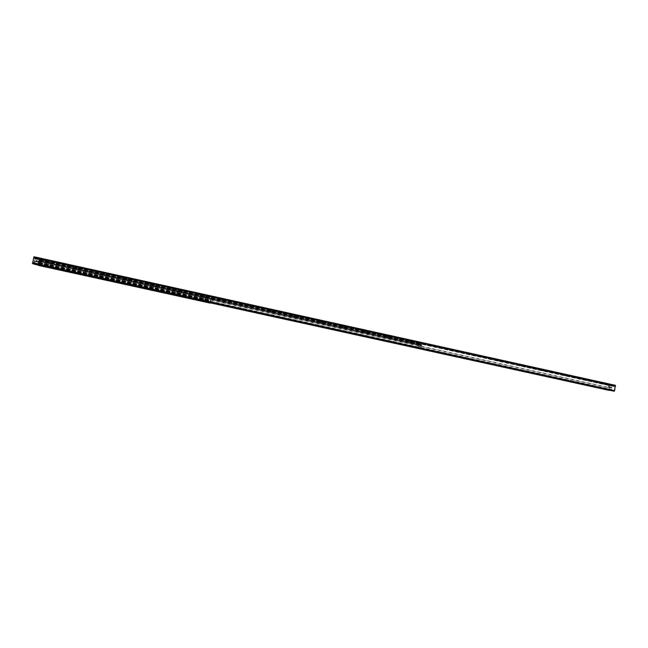 <?xml version="1.0" encoding="UTF-8"?>
<svg xmlns="http://www.w3.org/2000/svg" width="648" height="648" viewBox="0 0 648 648"><rect width="100%" height="100%" fill="white"/><g stroke="black" fill="none" stroke-linecap="round" stroke-linejoin="round"><path stroke-width="0.49" stroke-dasharray="3.24 2.43" d="M608.156 385.22L603.515 384.24L608.156 385.22M607.306 383.77L604.997 383.284L607.306 383.77M607.314 383.713L605.013 383.227L607.314 383.713M587.598 380.676L582.941 379.696L587.598 380.676M586.732 379.226L584.423 378.732L586.732 379.226M586.748 379.169L584.439 378.683L586.748 379.169M566.814 376.091L562.14 375.103L566.814 376.091M565.947 374.625L563.622 374.139L565.947 374.625M565.955 374.568L563.639 374.082L565.955 374.568M545.819 371.458L541.12 370.462L545.819 371.458M544.936 369.984L542.603 369.49L544.936 369.984M544.944 369.927L542.619 369.433L544.944 369.927M524.588 366.768L519.866 365.772L524.588 366.768M523.697 365.286L521.348 364.792L523.697 365.286M523.706 365.229L521.365 364.735L523.706 365.229M503.123 362.03L498.377 361.025L503.123 362.03M502.224 360.539L499.859 360.037L502.224 360.539M502.232 360.482L499.883 359.98L502.232 360.482M481.424 357.242L476.661 356.23L481.424 357.242M480.516 355.736L478.143 355.234L480.516 355.736M480.524 355.679L478.159 355.185L480.524 355.679M459.489 352.399L454.694 351.378L459.489 352.399M458.565 350.884L456.184 350.382L458.565 350.884M458.573 350.827L456.2 350.325L458.573 350.827M437.311 347.506L432.483 346.478L437.311 347.506M436.371 345.983L433.974 345.473L436.371 345.983M436.388 345.927L433.998 345.416L436.388 345.927L437.335 347.466M414.882 342.549L410.022 341.52L414.882 342.549M413.959 340.945L411.521 340.508L413.934 341.018L414.882 342.509M392.202 337.543L387.31 336.506L392.202 337.543M391.254 335.923L388.816 335.486L391.246 336.004L392.178 337.503M369.263 332.481L364.338 331.436L369.263 332.481M368.299 330.934L365.853 330.407L368.299 330.934M368.307 330.869L365.869 330.35L368.307 330.869M346.073 327.361L341.107 326.3L346.073 327.361M345.092 325.798L342.622 325.272L345.092 325.798M345.101 325.742L342.646 325.215L345.101 325.742M322.607 322.186L317.609 321.116L322.607 322.186M321.619 320.614L319.132 320.08L321.619 320.614M321.635 320.549L319.156 320.023L321.635 320.549M298.882 316.945L293.836 315.868L298.882 316.945M297.877 315.365L295.366 314.823L297.877 315.365M297.894 315.301L295.391 314.766L297.894 315.301M274.882 311.648L269.787 310.554L274.882 311.648M273.861 310.052L271.334 309.509L273.861 310.052M273.877 309.995L271.358 309.452L273.877 309.995M250.598 306.285L245.462 305.184L250.598 306.285M249.569 304.682L247.018 304.139L249.569 304.682M249.585 304.625L247.042 304.074L249.585 304.625M226.031 300.866L220.846 299.749L226.031 300.866M224.994 299.255L222.41 298.696L224.994 299.255M225.002 299.19L222.434 298.639L225.002 299.19M201.18 295.375L195.939 294.249L201.18 295.375M200.127 293.755L197.519 293.188L200.127 293.755M200.135 293.69L197.543 293.131L200.135 293.69M176.029 289.826L170.732 288.684L176.029 289.826M174.968 288.19L172.328 287.623L174.968 288.19M174.976 288.125L172.352 287.566L174.976 288.125M150.587 284.213L145.225 283.055L150.587 284.213M149.502 282.56L146.845 281.985L149.502 282.56M149.518 282.504L146.869 281.929L149.518 282.504M124.837 278.527L119.41 277.352L124.837 278.527M123.744 276.866L121.046 276.283L123.744 276.866M123.752 276.801L121.071 276.226L123.752 276.801M98.78 272.776L93.288 271.585L98.78 272.776M97.67 271.099L94.94 270.508L97.67 271.099M97.686 271.042L94.964 270.451L97.686 271.042M72.398 266.952L66.841 265.745L72.398 266.952M71.28 265.267L68.518 264.668L71.28 265.267M71.296 265.202L68.542 264.611L71.296 265.202M45.708 261.055L40.071 259.832L45.708 261.055M44.566 259.362L41.764 258.755L44.566 259.362M44.582 259.297L41.796 258.69L44.582 259.297M611.38 385.933L609.12 385.455L611.38 385.933M611.639 384.669L609.379 384.191L611.639 384.669M38.524 259.475L35.761 258.876L38.524 259.475M38.848 258.034L36.086 257.434L38.848 258.034M615.357 385.317L609.906 384.45L608.618 390.282M33.963 256.754L35.502 257.483L34.028 264.181M609.193 390.161L609.355 387.877L610.505 385.949L614.101 386.427L614.498 388.727L613.794 391.173M33.923 263.882L34.846 258.763L610.821 385.892M32.546 263.574L33.915 258.341L610.886 385.908M202.411 300.64L203.456 300.834L202.411 300.64M203.294 297.108L202.249 296.922L203.294 297.108M177.309 295.124L178.338 295.318L177.309 295.124M178.143 291.568L177.115 291.381L178.143 291.568M151.907 289.551L150.895 289.308L151.907 289.551M152.701 285.954L151.689 285.776L152.701 285.954M126.206 283.905L125.153 283.654L126.206 283.905M126.943 280.276L127.988 280.527L126.943 280.276M100.197 278.195L99.103 277.935L100.197 278.195M100.877 274.533L101.963 274.793L100.877 274.533M73.872 272.411L72.73 272.144L73.872 272.411M74.504 268.718L75.63 268.993L74.504 268.718M47.231 266.563L46.04 266.279L47.231 266.563M47.798 262.829L48.981 263.112L47.798 262.829M210.43 302.656L211.256 298.89L210.786 298.89L209.879 303.037M38.175 264.813L39.083 260.836L39.949 261.233L38.993 265.542M211.264 298.801L39.083 260.836L211.264 298.801M269.074 311.324L274.412 312.466L269.074 311.324M269.204 310.716L274.55 311.858L269.204 310.716M293.147 316.629L298.436 317.763L293.147 316.629M293.277 316.022L298.566 317.156L293.277 316.022M316.937 321.878L322.186 322.996L316.937 321.878M317.066 321.278L322.315 322.396L317.066 321.278M340.459 327.062L345.668 328.171L340.459 327.062M340.589 326.462L345.797 327.572L340.589 326.462M363.722 332.189L368.89 333.291L363.722 332.189M363.844 331.598L369.02 332.699L363.844 331.598M386.718 337.268L391.854 338.353L386.718 337.268M386.84 336.676L391.975 337.762L386.84 336.676M409.455 342.282L414.558 343.359L409.455 342.282M409.585 341.69L414.68 342.776L409.585 341.69M207.668 297.78L202.184 296.606L207.668 297.78M207.806 297.165L202.322 295.982L207.806 297.165M182.598 292.256L177.058 291.057L182.598 292.256M182.736 291.632L177.196 290.442L182.736 291.632M157.229 286.659L151.632 285.452L157.229 286.659M157.367 286.035L151.77 284.828L157.367 286.035M131.56 280.997L125.898 279.774L131.56 280.997M131.698 280.373L126.036 279.142L131.698 280.373M105.584 275.27L99.849 274.031L105.584 275.27M105.721 274.639L99.986 273.399L105.721 274.639M79.291 269.471L73.483 268.215L79.291 269.471M79.437 268.839L73.629 267.575L79.437 268.839M52.682 263.606L46.794 262.327L52.682 263.606M52.82 262.966L46.94 261.687L52.82 262.966M420.179 344.712L419.75 344.112L420.228 344.655M420.617 344.76L420.188 344.169L420.665 344.704M421.062 344.817L420.633 344.226L421.062 344.817M421.5 344.874L421.07 344.274L421.548 344.882M39.374 260.739L40.152 260.342L39.374 260.739L40.03 260.885L39.398 260.747M39.18 260.65L39.957 260.253L39.18 260.65L39.836 260.796L39.204 260.658M38.985 260.561L39.641 260.707L39.01 260.569L39.771 260.156L38.985 260.561M38.791 260.472L39.577 260.067L38.791 260.472L39.455 260.618L38.815 260.48M419.588 348.567L420.277 348.106L419.783 348.584M420.277 348.106L420.819 344.696L418.964 344.469L419.086 343.877L419.961 345.295L419.661 348.413L419.102 348.292L420.811 348.575L421.629 346.413L421.07 346.291L420.244 348.454M421.629 346.413L421.816 345.53L420.941 344.104L420.455 348.13M39.39 265.081L38.953 264.344L39.488 265.129M38.953 264.344L39.828 260.01L38.362 261.023L37.762 264.465L38.945 264.829L38.273 264.684L38.969 262.351L39.633 262.497L38.945 264.829M40.451 265.542L39.917 264.757L40.524 265.575L210.389 302.835M40.524 265.575L210.381 302.883L38.119 265.081M418.082 347.806L418.964 344.469L419.215 346.048L419.774 346.178M39.917 264.757L40.662 261.055L39.86 260.674L420.819 344.696M38.872 264.311L39.998 260.034L40.808 260.415L40.662 261.055L418.964 344.469M38.969 262.351L39.18 261.395L40.808 260.415L39.998 264.789M419.661 348.413L420.811 348.575M421.07 346.291L420.811 344.696L39.86 260.674L38.823 262.132L38.143 261.986M419.102 348.292L419.215 346.048M37.762 264.465L38.273 264.684M39.633 262.497L40.662 261.055M38.443 264.611L38.823 262.132M417.903 347.782L419.086 343.877L420.949 344.104L420.811 344.696M36.766 260.682L36.58 261.452L36.288 260.472L37.268 260.796L36.288 260.472M36.798 260.577L36.636 261.363L37.09 261.557L37.268 260.796M38.856 258.471L35.883 257.823L38.856 258.471M38.985 258.665L35.681 257.945L38.985 258.665M38.791 259.532L35.502 258.819L38.791 259.532M609.007 386.799L608.901 387.48L610.529 387.747L611.088 387.156L609.007 386.799L610.708 387.075M611.088 387.156L610.918 387.828L609.29 387.561L609.387 386.88M611.647 385.05L609.209 384.539L611.647 385.05M611.744 385.22L609.031 384.645L611.744 385.22M611.591 385.973L608.885 385.406L611.591 385.973M35.421 258.325L609.404 385.09M35.502 257.483L609.906 384.45M34.247 263.582L608.464 389.683M33.971 263.696L609.209 389.999M34.255 262.821L609.088 389.148M34.587 261.355L609.355 387.877M34.903 258.916L610.505 385.949M34.903 258.795L610.627 385.86M33.915 258.341L614.101 386.427L33.915 258.341M33.866 258.439L614.174 386.54M33.121 260.715L614.498 388.727M32.789 262.197L614.231 390.023M32.667 263.153L613.778 390.776M39.941 261.338L210.762 298.987M39.949 261.233L210.786 298.89M39.909 261.484L210.73 299.125M39.893 261.541L210.721 299.182M39.488 262.813L210.503 300.445M39.431 262.934L210.487 300.567M39.358 263.25L210.422 300.875M39.358 263.396L210.381 301.004M39.172 264.781L210.033 302.3M39.164 264.813L210.025 302.333M39.018 265.486L209.887 302.981M38.264 264.433L210.511 302.26M38.273 264.4L210.519 302.227M38.686 263.104L210.738 300.947M38.742 262.983L210.754 300.818M38.815 262.667L210.819 300.51M38.815 262.521L210.867 300.38M39.002 261.136L211.208 299.084M39.018 261.079L211.224 299.036M39.05 260.925L211.256 298.89M39.633 261.282L420.868 345.303M418.665 345.028L40.597 261.727M421.257 345.408L419.402 345.173M39.852 261.541L39.042 261.168M38.362 261.023L39.18 261.395M419.961 345.295L421.816 345.53M40.678 261.76L418.495 345.003M419.086 343.877L40.808 260.415M421.046 345.327L39.56 261.249M39.998 260.034L420.941 344.104L39.998 260.034M36.134 261.16L34.7 260.909L36.58 261.452C34.255 260.901 34.101 260.836 36.126 261.249M37.114 261.484L38.548 261.735L39.018 259.654L36.337 258.941L39.115 259.686L35.162 258.827L34.7 260.909L36.612 261.371M36.636 261.363C38.961 261.905 39.115 261.97 37.09 261.557L38.548 261.735L36.644 261.274M39.05 259.589L35.17 258.73L39.05 259.589M610.578 387.682L608.213 387.237L610.529 387.747M609.266 387.488L611.639 387.925L612.012 386.111L610.1 385.609L612.012 386.111L608.585 385.422L608.213 387.237L608.885 387.399M610.918 387.828L609.29 387.561L610.967 387.763M611.777 386.014L608.845 385.366L611.777 386.014M605.013 383.227L603.515 384.24M607.443 383.713L608.399 385.22M584.423 378.732L582.941 379.696M586.861 379.169L587.809 380.676M563.639 374.082L562.14 375.103M566.06 374.568L567 376.083M542.619 369.433L541.12 370.462M545.033 369.919L545.972 371.442M521.365 364.735L519.866 365.772M523.778 365.221L524.71 366.752M499.883 359.98L498.377 361.025M502.289 360.466L503.221 362.005M478.159 355.185L476.661 356.23M480.549 355.72L481.496 357.21M456.2 350.325L454.694 351.378M458.606 350.811L459.537 352.366M433.974 345.473L432.483 346.478M411.545 340.451L410.022 341.52M388.816 335.486L387.31 336.506M365.853 330.407L364.338 331.436M368.299 330.853L369.222 332.432M342.622 325.272L341.107 326.3M345.084 325.717L346.008 327.313M319.156 320.023L317.609 321.116M321.602 320.525L322.526 322.129M295.366 314.823L293.836 315.868M297.853 315.276L298.785 316.888M271.358 309.452L269.787 310.554M273.829 309.963L274.76 311.583M247.042 304.074L245.462 305.184M249.529 304.592L250.468 306.221M222.434 298.639L220.846 299.749M224.945 299.157L225.893 300.802M197.543 293.131L195.939 294.249M200.046 293.722L201.026 295.31M172.352 287.566L170.732 288.684M174.911 288.101L175.867 289.761M146.869 281.929L145.225 283.055M149.421 282.528L150.417 284.148M121.071 276.226L119.41 277.352M123.655 276.834L124.667 278.462M94.964 270.451L93.288 271.585M97.581 271.075L98.601 272.711M68.542 264.611L66.841 265.745M71.223 265.178L72.228 266.895M41.764 258.755L40.071 259.832M44.485 259.338L45.538 260.998M609.379 384.191L609.12 385.455M611.769 384.669L611.51 385.933M36.086 257.434L35.761 258.876M38.775 258.009L38.451 259.451M34.854 258.682L610.87 385.835M202.249 296.922L201.479 300.413L200.71 300.931M203.448 300.826L203.942 301.636M204.225 297.335L203.456 300.834M177.115 291.381L176.345 294.897L175.559 295.407M179.107 291.803L178.338 295.318L178.832 296.128M151.689 285.776L150.903 289.308L150.117 289.826M153.698 286.197L152.92 289.737L153.414 290.555M125.947 280.098L125.161 283.654L124.359 284.172M127.194 284.083L127.705 284.909M127.988 280.527L127.202 284.091M99.905 274.355L99.112 277.935L98.302 278.454M101.963 274.793L101.169 278.373L101.679 279.199M73.54 268.547L72.738 272.144L71.92 272.662M74.82 272.589L75.346 273.424M75.63 268.993L74.828 272.589M46.859 262.659L46.049 266.279L45.214 266.806M48.981 263.112L48.171 266.733L48.697 267.575M274.412 312.466L274.55 311.858M269.179 311.38L269.309 310.773M298.436 317.763L298.566 317.156M293.228 316.686L293.358 316.078M322.186 322.996L322.315 322.396M317.01 321.926L317.139 321.327M345.668 328.171L345.797 327.572M340.516 327.11L340.637 326.519M368.89 333.291L369.02 332.699M363.747 332.238L363.876 331.646M391.854 338.353L391.975 337.762M386.726 337.308L386.848 336.717M414.558 343.359L414.68 342.776M409.439 342.314L409.568 341.731M202.322 295.982L202.184 296.606M207.668 297.108L207.538 297.724M177.196 290.442L177.058 291.057M182.59 291.576L182.461 292.191M151.77 284.828L151.632 285.452M157.221 285.979L157.083 286.602M126.036 279.142L125.898 279.774M131.552 280.309L131.406 280.94M99.986 273.399L99.849 274.031M105.567 274.582L105.43 275.214M73.629 267.575L73.483 268.215M79.283 268.782L79.137 269.414M46.94 261.687L46.794 262.327M52.674 262.91L52.529 263.55M419.645 344.598L419.75 344.112M420.082 344.647L420.188 344.169M420.528 344.704L420.633 344.226M420.973 344.76L421.07 344.274M40.152 260.342L40.03 260.885M39.957 260.253L39.836 260.796M39.771 260.156L39.641 260.707M39.577 260.067L39.455 260.618M40.638 260.391L39.828 260.01M40.581 261.039L39.771 260.666M37.058 260.447L36.555 260.334M35.883 257.823L35.502 258.819M38.718 259.508L38.904 258.641M611.744 385.981L611.898 385.22M608.885 385.406L609.039 384.653"/><path stroke-width="0.97" d="M608.626 390.282L210.381 302.883L609.193 390.161M33.907 264.133L38.119 265.064L33.923 263.882M32.546 263.574L613.794 391.173L614.612 390.728L615.357 385.317L33.963 256.754L615.365 385.325M613.794 391.173L32.538 263.574L33.955 256.754M202.225 301.312L203.942 301.636L202.225 301.312M177.139 295.812L178.832 296.128L177.139 295.812M151.754 290.239L150.085 289.85L151.754 290.239M126.077 284.61L124.335 284.197L126.077 284.61M100.084 278.907L98.269 278.478L100.084 278.907M73.775 273.132L71.888 272.687L73.775 273.132M47.15 267.292L45.182 266.83L47.15 267.292M38.175 264.813L38.993 265.542L209.879 303.037L210.43 302.656M419.783 348.584L39.39 265.081M417.596 348.13L210.389 302.851L609.031 390.355M210.389 302.835L417.393 348.268M419.758 348.592L39.407 265.097M32.424 263.525L614.207 391.246M32.481 262.845L614.612 390.728M33.68 257.515L615.576 386.078M38.102 265.178L210.357 302.972M38.111 265.113L210.373 302.916M34.02 264.181L38.119 265.081M38.993 265.542L209.879 303.037"/></g></svg>
